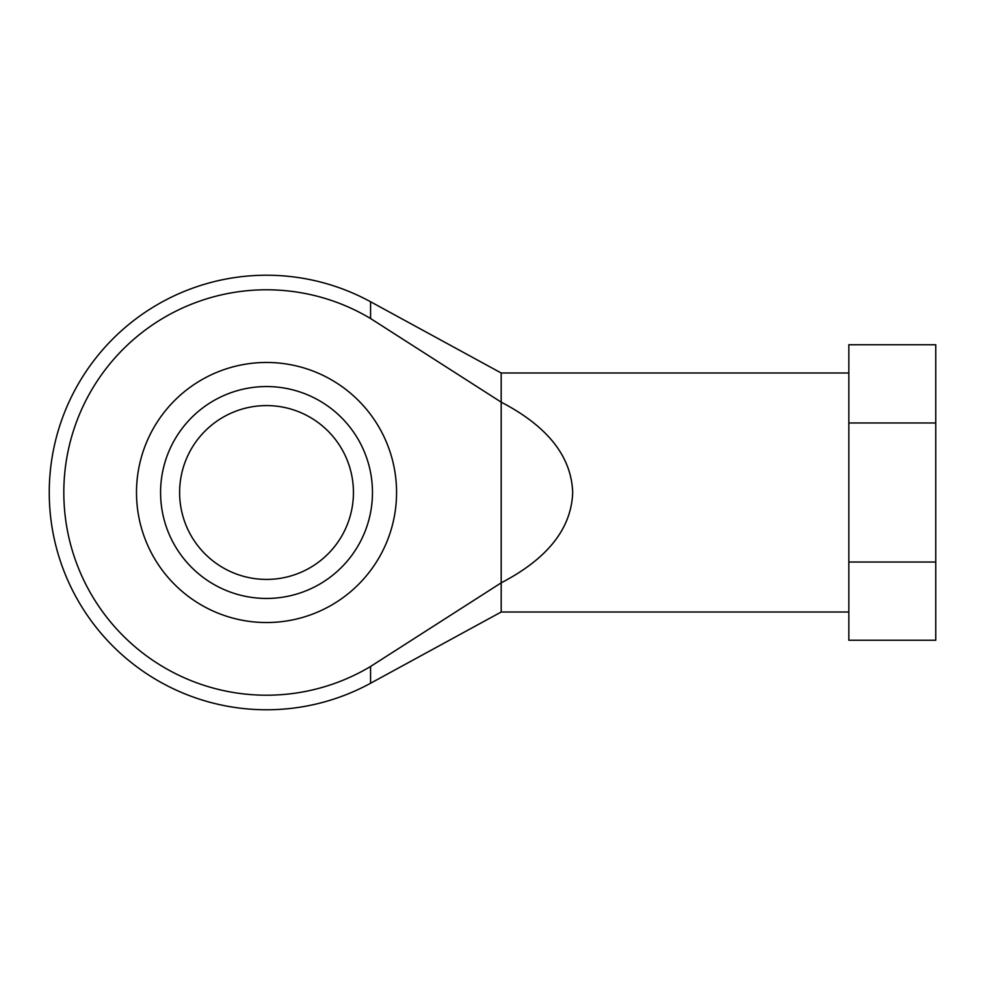 <?xml version="1.0" encoding="UTF-8"?>
<svg xmlns="http://www.w3.org/2000/svg" width="985" height="985" viewBox="0 0 985 985"><rect width="100%" height="100%" fill="white"/><g stroke="black" fill="none" stroke-linecap="round" stroke-linejoin="round"><path stroke-width="1.48" d="M160.58 492.5A105.949 105.949 0 0 0 319.497 584.253A105.949 105.949 0 0 0 319.497 400.747A105.949 105.949 0 0 0 160.58 492.5M179.615 492.5A86.914 86.914 0 0 0 266.529 579.414A86.914 86.914 0 0 0 353.443 492.5A86.914 86.914 0 0 0 266.529 405.586A86.914 86.914 0 0 0 179.615 492.5M63.816 492.5A202.713 202.713 0 0 0 370.569 666.476L501.193 582.849L501.193 402.151L370.569 318.524A202.713 202.713 0 0 0 63.816 492.5M848.836 562.029L935.75 562.029L935.75 422.971L848.836 422.971L848.836 640.25L935.75 640.25L935.75 562.029M848.836 422.971L848.836 344.75L935.75 344.75L935.75 422.971M848.836 372.995L501.193 372.995L501.193 402.151C547.586 426.32 571.423 456.437 572.691 492.5C571.423 528.563 547.586 558.68 501.193 582.849L370.569 666.476L370.569 683.245A217.279 217.279 0 0 1 49.25 492.5A217.279 217.279 0 0 1 370.569 301.755L370.569 318.524M136.496 492.5A130.032 130.032 0 0 0 331.551 605.11A130.032 130.032 0 0 0 331.551 379.89A130.032 130.032 0 0 0 136.496 492.5M501.193 582.849L501.193 612.005L370.569 683.245M501.193 372.995L370.569 301.755M848.836 612.005L501.193 612.005"/></g></svg>
